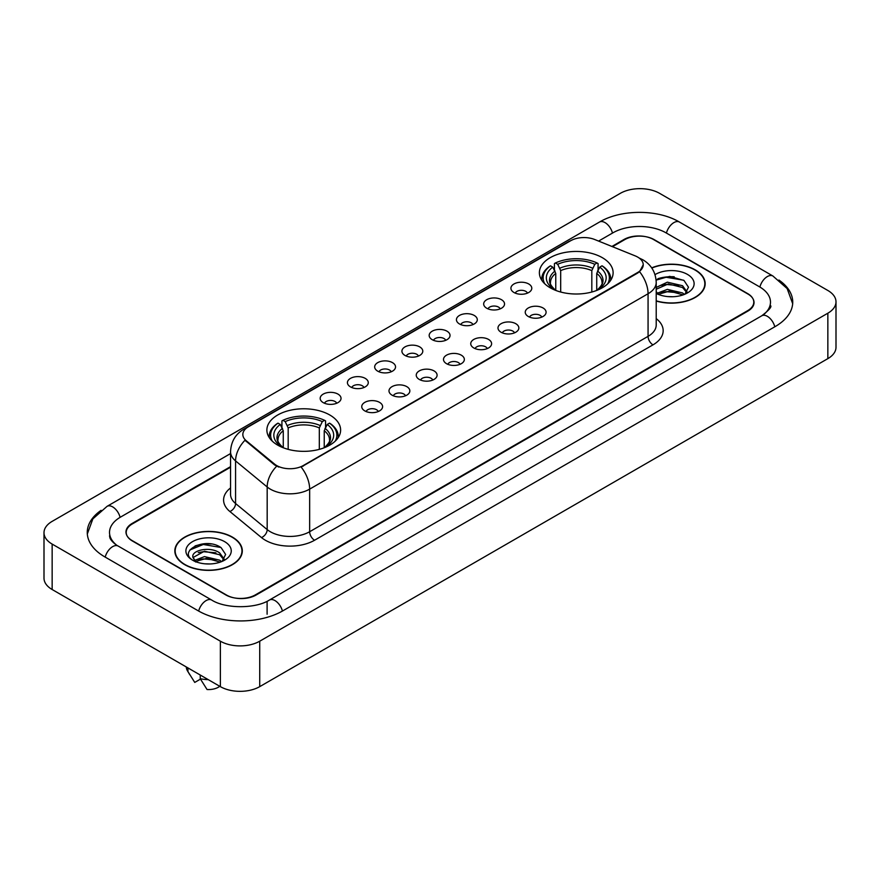 <?xml version="1.0" encoding="UTF-8"?>
<svg xmlns="http://www.w3.org/2000/svg" width="880" height="880" viewBox="0 0 880 880"><rect width="100%" height="100%" fill="white"/><g stroke="black" fill="none" stroke-linecap="round" stroke-linejoin="round"><path stroke-width="1.32" d="M329.813 415.008A36.872 21.285 0 0 0 289.641 410.399A36.872 21.285 0 0 0 266.882 430.056A36.872 21.285 0 0 0 277.673 445.115A36.872 21.285 0 0 0 317.856 449.724A36.872 21.285 0 0 0 340.615 430.056A36.872 21.285 0 0 0 329.813 415.008M602.327 257.675A36.872 21.285 0 0 0 562.144 253.066A36.872 21.285 0 0 0 539.385 272.734A36.872 21.285 0 0 0 550.187 287.782A36.872 21.285 0 0 0 590.359 292.391A36.872 21.285 0 0 0 613.118 272.734A36.872 21.285 0 0 0 602.327 257.675M513.975 292.501A10.439 6.028 180 0 1 511.907 290.796A10.439 6.028 180 0 1 515.361 283.305A10.439 6.028 180 0 1 528.737 283.976A10.439 6.028 180 0 1 530.805 290.796A10.439 6.028 180 0 1 513.975 292.501M527.461 293.117A6.259 3.619 0 0 0 525.789 291.357A6.259 3.619 0 0 0 519.618 290.444A6.259 3.619 0 0 0 515.251 293.117M486.728 308.231A10.439 6.028 180 0 1 484.66 306.526A10.439 6.028 180 0 1 488.114 299.035A10.439 6.028 180 0 1 501.49 299.706A10.439 6.028 180 0 1 503.558 306.526A10.439 6.028 180 0 1 486.728 308.231M500.214 308.858A6.259 3.619 0 0 0 498.531 307.098A6.259 3.619 0 0 0 492.371 306.174A6.259 3.619 0 0 0 488.004 308.858M459.481 323.961A10.439 6.028 180 0 1 457.413 322.256A10.439 6.028 180 0 1 460.867 314.765A10.439 6.028 180 0 1 474.232 315.447A10.439 6.028 180 0 1 476.311 322.256A10.439 6.028 180 0 1 459.481 323.961M472.967 324.588A6.259 3.619 0 0 0 471.284 322.828A6.259 3.619 0 0 0 465.113 321.915A6.259 3.619 0 0 0 460.746 324.588M432.223 339.691A10.439 6.028 180 0 1 430.155 337.986A10.439 6.028 180 0 1 433.609 330.506A10.439 6.028 180 0 1 446.985 331.177A10.439 6.028 180 0 1 449.053 337.986A10.439 6.028 180 0 1 432.223 339.691M445.709 340.318A6.259 3.619 0 0 0 444.037 338.558A6.259 3.619 0 0 0 437.866 337.645A6.259 3.619 0 0 0 433.499 340.318M404.976 355.432A10.439 6.028 180 0 1 402.908 353.727A10.439 6.028 180 0 1 406.362 346.236A10.439 6.028 180 0 1 419.738 346.907A10.439 6.028 180 0 1 421.806 353.727A10.439 6.028 180 0 1 404.976 355.432M418.462 356.048A6.259 3.619 0 0 0 416.779 354.288A6.259 3.619 0 0 0 410.619 353.375A6.259 3.619 0 0 0 406.252 356.048M377.729 371.162A10.439 6.028 180 0 1 375.661 369.457A10.439 6.028 180 0 1 379.115 361.966A10.439 6.028 180 0 1 392.48 362.637A10.439 6.028 180 0 1 394.559 369.457A10.439 6.028 180 0 1 377.729 371.162M391.215 371.789A6.259 3.619 0 0 0 389.532 370.029A6.259 3.619 0 0 0 383.361 369.105A6.259 3.619 0 0 0 378.994 371.789M350.482 386.892A10.439 6.028 180 0 1 348.403 385.187A10.439 6.028 180 0 1 351.868 377.707A10.439 6.028 180 0 1 365.233 378.378A10.439 6.028 180 0 1 367.301 385.187A10.439 6.028 180 0 1 350.482 386.892M363.968 387.519A6.259 3.619 0 0 0 362.285 385.759A6.259 3.619 0 0 0 356.114 384.846A6.259 3.619 0 0 0 351.747 387.519M323.224 402.622A10.439 6.028 180 0 1 321.156 400.917A10.439 6.028 180 0 1 324.61 393.437A10.439 6.028 180 0 1 337.986 394.108A10.439 6.028 180 0 1 340.054 400.917A10.439 6.028 180 0 1 323.224 402.622M336.71 403.249A6.259 3.619 0 0 0 335.027 401.489A6.259 3.619 0 0 0 328.867 400.576A6.259 3.619 0 0 0 324.5 403.249M528.297 316.492A10.439 6.028 180 0 1 526.218 314.787A10.439 6.028 180 0 1 529.683 307.307A10.439 6.028 180 0 1 543.048 307.978A10.439 6.028 180 0 1 545.116 314.787A10.439 6.028 180 0 1 528.297 316.492M541.783 317.119A6.259 3.619 0 0 0 540.1 315.359A6.259 3.619 0 0 0 533.929 314.446A6.259 3.619 0 0 0 529.562 317.119M501.039 332.222A10.439 6.028 180 0 1 498.971 330.517A10.439 6.028 180 0 1 502.425 323.037A10.439 6.028 180 0 1 515.801 323.708A10.439 6.028 180 0 1 517.869 330.517A10.439 6.028 180 0 1 501.039 332.222M514.525 332.849A6.259 3.619 0 0 0 512.853 331.089A6.259 3.619 0 0 0 506.682 330.176A6.259 3.619 0 0 0 502.315 332.849M473.792 347.963A10.439 6.028 180 0 1 471.724 346.258A10.439 6.028 180 0 1 475.178 338.767A10.439 6.028 180 0 1 488.554 339.438A10.439 6.028 180 0 1 490.622 346.258A10.439 6.028 180 0 1 473.792 347.963M487.278 348.579A6.259 3.619 0 0 0 485.595 346.819A6.259 3.619 0 0 0 479.435 345.906A6.259 3.619 0 0 0 475.068 348.579M446.545 363.693A10.439 6.028 180 0 1 444.477 361.988A10.439 6.028 180 0 1 447.931 354.497A10.439 6.028 180 0 1 461.296 355.168A10.439 6.028 180 0 1 463.364 361.988A10.439 6.028 180 0 1 446.545 363.693M460.031 364.32A6.259 3.619 0 0 0 458.348 362.56A6.259 3.619 0 0 0 452.177 361.636A6.259 3.619 0 0 0 447.81 364.32M419.287 379.423A10.439 6.028 180 0 1 417.219 377.718A10.439 6.028 180 0 1 420.673 370.238A10.439 6.028 180 0 1 434.049 370.909A10.439 6.028 180 0 1 436.117 377.718A10.439 6.028 180 0 1 419.287 379.423M432.773 380.05A6.259 3.619 0 0 0 431.101 378.29A6.259 3.619 0 0 0 424.93 377.377A6.259 3.619 0 0 0 420.563 380.05M392.04 395.153A10.439 6.028 180 0 1 389.972 393.448A10.439 6.028 180 0 1 393.426 385.968A10.439 6.028 180 0 1 406.802 386.639A10.439 6.028 180 0 1 408.87 393.448A10.439 6.028 180 0 1 392.04 395.153M405.526 395.78A6.259 3.619 0 0 0 403.843 394.02A6.259 3.619 0 0 0 397.683 393.107A6.259 3.619 0 0 0 393.316 395.78M364.793 410.894A10.439 6.028 180 0 1 362.725 409.189A10.439 6.028 180 0 1 366.179 401.698A10.439 6.028 180 0 1 379.544 402.369A10.439 6.028 180 0 1 381.623 409.189A10.439 6.028 180 0 1 364.793 410.894M378.279 411.51A6.259 3.619 0 0 0 376.596 409.75A6.259 3.619 0 0 0 370.425 408.837A6.259 3.619 0 0 0 366.058 411.51M635.228 255.893A18.777 10.846 180 0 1 637.736 257.114A18.777 10.846 180 0 1 643.236 264.781A18.777 10.846 180 0 1 637.736 272.448L303.259 465.553A18.777 10.846 180 0 1 274.593 464.112L246.235 440.726A18.777 10.846 180 0 1 242.836 434.511A18.777 10.846 180 0 1 248.336 426.833L570.669 240.735A18.777 10.846 180 0 1 594.726 239.525L635.228 255.893M230.549 467.214L132.33 523.919A20.867 12.045 0 0 0 126.214 532.433A20.867 12.045 0 0 0 132.33 540.958L225.786 594.913A20.867 12.045 0 0 0 255.299 594.913L747.67 310.64A20.867 12.045 0 0 0 753.786 302.126A20.867 12.045 0 0 0 747.67 293.601L654.214 239.646A20.867 12.045 0 0 0 624.701 239.646L612.48 246.697M763.543 314.688A37.565 21.692 0 0 0 770.484 302.126A37.565 21.692 0 0 0 759.473 286.792L666.017 232.837A37.565 21.692 0 0 0 612.898 232.837L598.598 241.087M230.549 453.574L120.527 517.099A37.565 21.692 0 0 0 109.516 532.433A37.565 21.692 0 0 0 116.457 544.995M220.374 641.201A27.83 16.06 0 0 0 259.721 641.201L827.849 313.203A27.83 16.06 0 0 0 836 301.84A27.83 16.06 0 0 0 827.849 290.477L659.626 193.358A27.83 16.06 0 0 0 620.279 193.358L52.151 521.367A27.83 16.06 0 0 0 44 532.719A27.83 16.06 0 0 0 52.151 544.082L220.374 641.201L220.374 686.642A27.83 16.06 0 0 0 259.721 686.642L827.849 358.633A27.83 16.06 0 0 0 836 347.281L836 301.84M44 532.719L44 578.16A27.83 16.06 0 0 0 52.151 589.523L220.374 686.642M101.09 510.345A59.829 34.54 0 0 0 87.263 532.433A59.829 34.54 0 0 0 104.786 556.864L198.242 610.819A59.829 34.54 0 0 0 282.843 610.819L775.214 326.546A59.829 34.54 0 0 0 792.737 302.126A59.829 34.54 0 0 0 778.91 280.038M656.216 301.048A33.737 19.481 0 0 0 705.166 283.668A33.737 19.481 0 0 0 695.288 269.896A33.737 19.481 0 0 0 651.695 267.861M232.43 537.119A33.737 19.481 0 0 0 195.657 532.906A33.737 19.481 0 0 0 174.834 550.891A33.737 19.481 0 0 0 184.712 564.674A33.737 19.481 0 0 0 221.485 568.887A33.737 19.481 0 0 0 242.308 550.891A33.737 19.481 0 0 0 232.43 537.119M643.236 264.781L639.562 271.689L637.736 273.009L301.147 467.071A24.343 14.058 60 0 1 309.65 489.126A27.83 16.06 180 0 1 270.303 489.126A27.83 16.06 180 0 1 267.179 486.981L235.576 460.922A27.83 16.06 180 0 1 230.549 451.715L230.549 494.307A27.83 16.06 0 0 0 235.576 503.525L267.179 529.584A27.83 16.06 0 0 0 270.303 531.729A27.83 16.06 0 0 0 309.65 531.729L648.065 336.347A27.83 16.06 0 0 0 656.216 324.984L656.216 282.392A27.83 16.06 180 0 1 648.065 293.744A24.343 14.058 -120 0 0 639.562 271.689M278.806 467.071L274.593 464.937L244.97 440.264A24.343 16.28 129.5 0 0 235.576 460.922L235.576 503.525A6.952 4.653 -50.5 0 1 229.878 511.511A34.782 20.086 180 0 1 230.549 487.938M230.549 466.642L132.077 523.49A20.867 12.045 0 0 0 125.972 532.015A20.867 12.045 0 0 0 132.077 540.529L226.523 595.056A20.867 12.045 0 0 0 256.036 595.056L747.923 311.069A20.867 12.045 0 0 0 754.028 302.555A20.867 12.045 0 0 0 747.923 294.03L653.477 239.503A20.867 12.045 0 0 0 623.964 239.503L611.908 246.466M211.354 544.005A27.83 16.06 0 0 0 195.063 545.941M674.212 276.771A27.83 16.06 0 0 0 657.932 278.707M656.216 300.828A33.385 19.283 0 0 0 704.825 283.668A33.385 19.283 0 0 0 695.046 270.039A33.385 19.283 0 0 0 651.827 268.059M667.634 296.571L672.936 296.736M657.228 293.249L667.359 289.388L682.55 292.941L684.387 294.415M657.976 294.371L669.537 291.104L682.55 294.745M656.216 291.632L658.306 294.349M656.216 287.441L667.359 282.172L682.55 285.725L687.071 291.962M656.216 289.223L668.316 283.932L682.55 287.518L686.708 292.435M656.216 293.381A22.682 13.09 0 0 0 687.467 292.93A22.682 13.09 0 0 0 687.467 274.406A22.682 13.09 0 0 0 655.006 274.637M684.926 294.195L688.479 287.21L683.98 280.445L669.845 276.386L656.073 279.708M656.117 280.137L666.127 277.255L683.683 280.236M661.122 285.373L666.127 284.46L678.766 285.571M661.067 292.6L666.127 291.676L678.744 292.776M184.954 564.531A33.385 19.283 0 0 0 221.342 568.711A33.385 19.283 0 0 0 241.956 550.891A33.385 19.283 0 0 0 232.177 537.262A33.385 19.283 0 0 0 195.789 533.082A33.385 19.283 0 0 0 175.175 550.891A33.385 19.283 0 0 0 184.954 564.531M204.765 563.805L210.067 563.959M194.37 560.483L204.501 556.611L219.692 560.164L221.529 561.649M195.118 561.605L206.679 558.338L219.692 561.968M192.841 556.666L195.448 561.572M192.863 557.106C191.257 550.132 210.397 546.018 219.692 552.959L224.202 559.196M192.94 557.568L204.468 551.221L219.692 554.752L223.85 559.658M222.068 561.418L225.621 554.444L221.122 547.668C205.205 536.228 176.924 551.309 193.259 560.549L194.073 561.044M224.609 541.64A22.682 13.09 0 0 0 192.533 541.64A22.682 13.09 0 0 0 192.533 560.153A22.682 13.09 0 0 0 224.609 560.153A22.682 13.09 0 0 0 224.609 541.64M186.307 666.974A22.264 12.848 0 0 0 187.528 670.956A22.264 12.848 0 0 0 187.935 671.583L194.744 682.418L200.475 679.107M187.935 671.583L187.935 667.909M195.789 562.034L192.918 557.458M200.233 675.015L200.233 678.678L207.042 689.513A13.915 8.03 0 0 0 219.769 686.29M200.233 678.678A22.264 12.848 0 0 0 208.197 679.613M189.937 549.945L203.258 544.478L220.814 547.47M198.264 552.596L203.258 551.694L215.908 552.805M198.198 559.834L203.258 558.91L215.886 560.01M555.764 290.422L555.764 273.438L552.783 267.135A29.909 17.27 0 0 0 552.783 288.552L552.222 288.871M554.433 269.984L554.433 263.549L555.423 262.977A33.11 19.118 0 0 1 597.08 262.977L594.803 264.297A29.909 17.27 0 0 0 557.7 264.297L560.681 270.6L560.681 292.028M591.822 292.028L591.822 270.6L594.803 264.297M544.819 283.855A33.11 19.118 0 0 1 550.506 265.815L549.516 266.387A34.507 19.921 0 0 0 541.75 278.982A34.507 19.921 0 0 0 541.827 280.357M597.08 262.977L598.07 263.549L598.07 269.984M550.506 265.815L552.783 267.135M557.7 264.297L555.423 262.977M552.783 288.552L555.511 290.334M610.676 280.357A34.507 19.921 0 0 0 610.753 278.982A34.507 19.921 0 0 0 602.987 266.387L601.997 265.815A33.11 19.118 0 0 1 607.684 283.855M600.281 288.871L599.72 288.552A29.909 17.27 0 0 0 599.72 267.135L601.997 265.815M596.992 290.334L599.72 288.552M599.72 267.135L596.739 273.438L596.739 290.422M283.261 447.755L283.261 430.76L280.28 424.457A29.909 17.27 0 0 0 280.28 445.885L279.719 446.204M281.93 427.317L281.93 420.871L282.92 420.31A33.11 19.118 0 0 1 324.577 420.31L322.3 421.619A29.909 17.27 0 0 0 285.197 421.619L288.178 427.922L288.178 449.35M319.319 449.35L319.319 427.922L322.3 421.619M272.316 441.188A33.11 19.118 0 0 1 278.003 423.148L277.013 423.709A34.507 19.921 0 0 0 269.247 436.304A34.507 19.921 0 0 0 269.324 437.69M324.577 420.31L325.567 420.871L325.567 427.317M278.003 423.148L280.28 424.457M285.197 421.619L282.92 420.31M280.28 445.885L283.008 447.656M338.173 437.69A34.507 19.921 0 0 0 338.25 436.304A34.507 19.921 0 0 0 330.484 423.709L329.494 423.148A33.11 19.118 0 0 1 335.181 441.188M327.778 446.204L327.217 445.885A29.909 17.27 0 0 0 327.217 424.457L329.494 423.148M324.489 447.656L327.217 445.885M327.217 424.457L324.236 430.76L324.236 447.755M246.235 440.726L246.235 441.551M274.593 464.112L274.593 464.937M303.259 465.553L303.259 466.114M637.736 272.448L637.736 273.009M282.425 611.061A11.132 6.424 -120 0 0 274.978 600.589A11.132 6.424 -120 0 0 269.412 600.039C255.717 608.894 225.357 608.894 211.673 600.039L118.217 546.084C117.106 545.677 111.683 541.981 109.978 538.065L109.516 535.843M198.66 611.061A11.132 6.424 -60 0 1 206.107 600.589A11.132 6.424 -60 0 1 211.673 600.039M105.204 557.106A11.132 6.424 -60 0 1 112.651 546.634A11.132 6.424 -60 0 1 118.217 546.084M87.318 534.006L92.862 518.87L107.085 506.33A11.132 6.424 60 0 1 112.651 506.88A11.132 6.424 60 0 1 120.109 517.352M107.085 506.33L599.467 222.057A11.132 6.424 60 0 1 605.022 222.607A11.132 6.424 60 0 1 612.48 233.068M599.467 222.057C621.17 209.143 657.745 209.143 679.459 222.057A11.132 6.424 120 0 0 673.893 222.607A11.132 6.424 120 0 0 666.435 233.068M792.682 303.688L787.138 288.552L772.915 276.012A11.132 6.424 120 0 0 767.349 276.562A11.132 6.424 120 0 0 759.891 287.034M774.796 326.788A11.132 6.424 -120 0 0 767.349 316.327A11.132 6.424 -120 0 0 761.783 315.777L269.412 600.039M259.721 686.642L259.721 641.201M52.151 589.523L52.151 544.082M827.849 358.633L827.849 313.203M267.102 614.229L267.102 601.733M314.567 540.243A6.952 4.015 60 0 1 309.65 531.729L309.65 489.126L648.065 293.744L648.065 336.347A6.952 4.015 60 0 0 652.982 344.861L314.567 540.243A34.782 20.086 180 0 1 265.386 540.243A34.782 20.086 180 0 1 261.481 537.57L229.878 511.511M656.216 282.392C655.743 272.382 651.343 264.88 643.027 259.886L639.507 258.17A24.343 11.407 112 0 0 639.188 258.049M246.268 428.263A24.343 14.058 -120 0 0 243.738 429.209C235.422 434.203 231.022 441.705 230.549 451.715M243.738 429.209L568.623 241.637A24.343 14.058 60 0 1 570.471 240.856M276.672 466.224A24.343 16.28 129.5 0 0 267.179 486.981L267.179 529.584A6.952 4.653 -50.5 0 1 261.481 537.57M656.216 318.615A34.782 20.086 180 0 1 652.982 344.861M555.764 273.438A25.74 14.861 0 0 0 550.517 282.425C549.813 283.745 551.353 286.231 555.159 289.916M591.822 270.6A25.74 14.861 0 0 0 560.681 270.6M555.038 271.007A26.752 15.444 0 0 0 555.038 289.828M592.548 268.169A26.752 15.444 0 0 0 559.955 268.169M597.476 289.828A26.752 15.444 0 0 0 597.476 271.007M597.344 289.916C601.139 286.242 602.69 283.745 601.986 282.425A25.74 14.861 0 0 0 596.739 273.438M283.261 430.76A25.74 14.861 0 0 0 278.014 439.758C277.31 441.067 278.85 443.564 282.656 447.238M319.319 427.922A25.74 14.861 0 0 0 288.178 427.922M282.524 428.34A26.752 15.444 0 0 0 282.524 447.161M320.045 425.491A26.752 15.444 0 0 0 287.452 425.491M324.962 447.161A26.752 15.444 0 0 0 324.962 428.34M324.841 447.238C328.636 443.575 330.187 441.078 329.483 439.758A25.74 14.861 0 0 0 324.236 430.76M770.484 305.536C772.035 306.658 769.131 310.068 761.783 315.777M679.459 222.057L772.915 276.012M568.623 241.637L573.089 239.558M704.825 286.451L704.825 283.668M241.956 553.685L241.956 550.891M189.783 674.74L187.528 670.956M175.175 553.685L175.175 550.891M541.75 280.236L541.75 278.982M610.753 280.236L610.753 278.982M269.247 437.558L269.247 436.304M338.25 437.558L338.25 436.304"/></g></svg>
